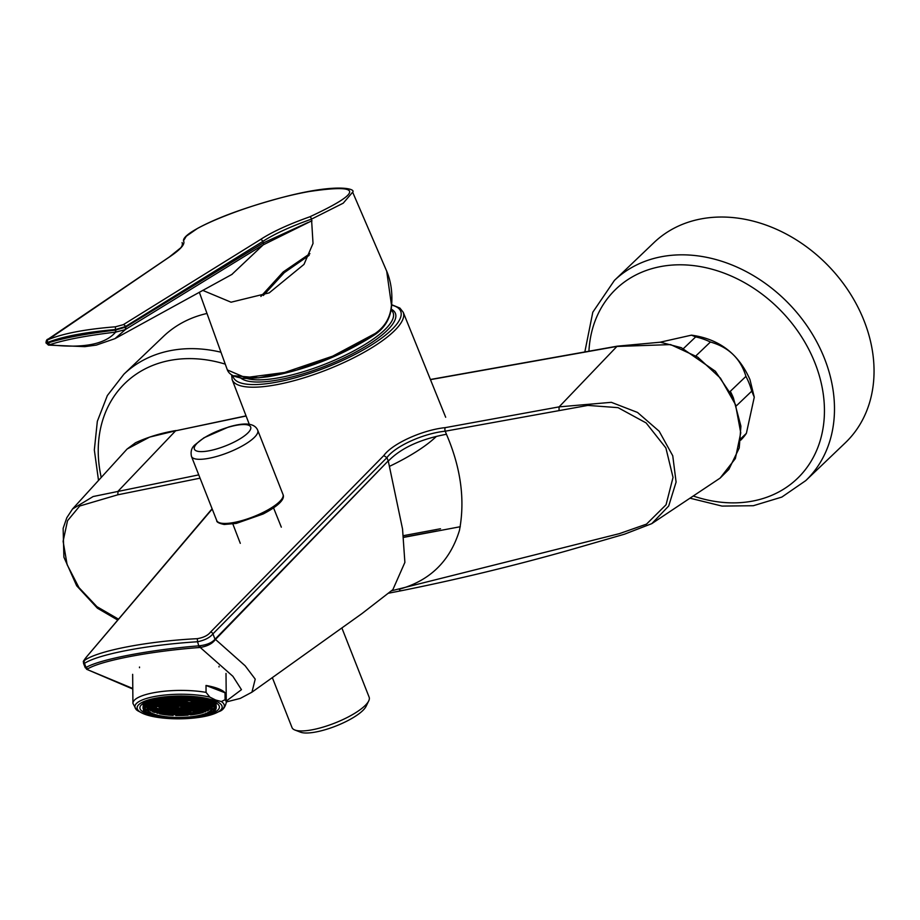 <?xml version="1.0" encoding="UTF-8"?>
<svg xmlns="http://www.w3.org/2000/svg" width="920" height="920" viewBox="0 0 920 920"><rect width="100%" height="100%" fill="white"/><g stroke="black" fill="none" stroke-linecap="round" stroke-linejoin="round"><path stroke-width="1.38" d="M584.878 351.716L592.802 312.214L614.41 280.416L653.97 242.615A138.46 110.032 46.3 0 1 700.879 218.948A138.46 110.032 46.3 0 1 849.436 292.364A138.46 110.032 46.3 0 1 845.296 442.83L805.736 480.631L781.839 497.076L753.284 505.724L722.039 506.08L690.115 498.226M98.44 479.883L94.334 449.96L97.336 421.303L107.352 395.542L123.866 374.233L163.427 336.433A138.46 110.032 46.3 0 1 206.977 313.467M153.835 704.283L154.767 703.938M154.882 704.352L158.827 704.248L154.882 704.352M155.192 705.479L159.137 705.364L155.192 705.479M151.8 705.18L154.48 705.398L155.342 704.915L153.261 704.513M149.005 707.112L152.168 706.698L149.937 706.307M152.823 706.571L155.652 706.031L152.57 705.663L151.708 706.146L152.823 706.571L152.812 705.651M155.514 706.606L159.459 706.491L155.514 706.606M152.018 707.273L155.963 707.158L152.018 707.273M152.478 707.825L148.534 707.94L152.478 707.825M156.285 708.285L152.34 708.4L156.285 708.285M151.938 709.435L152.789 708.952L151.685 708.526L148.844 709.067L151.938 709.435L151.927 708.619M152.651 709.515L156.595 709.412L152.651 709.515M156.032 711.01L156.894 710.527L155.779 710.102L152.95 710.643L156.032 711.01L156.032 710.194M157.251 709.285L160.08 708.745L156.998 708.365L156.136 708.848L157.251 709.285L157.239 708.365M159.528 710.344L160.39 709.86L159.275 709.435L156.446 709.975L159.528 710.344L159.517 709.527M162.76 708.768L159.93 709.308L163.012 709.676L163.875 709.193L162.76 708.768M163.564 708.078L159.62 708.181L163.564 708.078M162.138 706.525L159.309 707.066L162.392 707.434L163.254 706.951L162.138 706.525M162.943 705.824L158.999 705.939L162.943 705.824M161.517 704.271L158.689 704.812L161.77 705.18L162.633 704.697L161.517 704.271M161.207 703.144L158.367 703.685L161.46 704.064L162.322 703.581L161.207 703.144M155.641 703.639L158.067 702.949M150.248 706.088L151.386 705.398M148.477 708.791A31.648 8.476 179.5 0 0 149.109 709.538L149.224 709.654A31.648 8.476 179.5 0 0 149.569 709.952L153.099 710.067L150.5 710.608A31.648 8.476 179.5 0 0 150.834 710.803L153.41 711.194L152.559 711.666A31.648 8.476 179.5 0 0 153.479 712.045A31.648 8.476 179.5 0 0 154.48 712.413L156.423 712.356L157.538 712.781L156.894 713.138A31.648 8.476 179.5 0 0 157.492 713.299L160.218 712.816L161.333 713.241L159.459 713.747A31.648 8.476 179.5 0 0 160.367 713.943L160.724 714.012A31.648 8.476 179.5 0 0 163.127 714.426L165.163 714.713A31.648 8.476 179.5 0 0 166.635 714.886L168.797 715.105A31.648 8.476 179.5 0 0 171.557 715.311L172.017 715.346A31.648 8.476 179.5 0 0 173.144 715.404L172.569 715.173L173.431 714.69L175.409 714.633L176.513 715.07L175.755 715.495A31.648 8.476 179.5 0 0 176.594 715.507L180.297 715.519A31.648 8.476 179.5 0 0 183.666 715.415L187.312 715.208A31.648 8.476 179.5 0 0 188.129 715.139L187.139 714.759L188.002 714.276L190.636 714.897A31.648 8.476 179.5 0 0 191.728 714.771L192.153 714.725A31.648 8.476 179.5 0 0 194.764 714.357L196.776 714.023A31.648 8.476 179.5 0 0 198.122 713.759L199.962 713.368A31.648 8.476 179.5 0 0 202.101 712.816L202.434 712.724A31.648 8.476 179.5 0 0 203.216 712.494L201.089 712.091L201.94 711.608L204.895 711.931A31.648 8.476 179.5 0 0 205.401 711.746L204.573 711.424L205.436 710.942L207.368 710.884A31.648 8.476 179.5 0 0 208.84 710.056L207.748 709.63L210.07 709.113A31.648 8.476 179.5 0 0 210.289 708.894L207.437 708.515L210.266 707.974L210.289 708.894M211.105 707.698A31.648 8.476 179.5 0 1 211.071 707.756L211.013 707.882A31.648 8.476 179.5 0 1 210.841 708.193L210.266 707.974M158.654 702.799L161.149 702.938L162 702.454L161.345 702.202M162.966 703.455L165.807 702.914L162.714 702.535L161.862 703.018L162.966 703.455L162.966 702.535M163.288 704.57L166.117 704.03L163.024 703.662L162.173 704.145L163.288 704.57L163.277 703.65M163.599 705.697L166.428 705.157L163.346 704.789L162.483 705.272L163.599 705.697L163.587 704.777M163.909 706.824L166.738 706.284L163.656 705.916L162.794 706.399L163.909 706.824L163.898 705.904M164.22 707.952L167.049 707.411L163.967 707.031L163.105 707.514L164.22 707.952L164.208 707.031M164.53 709.067L167.359 708.526L164.277 708.158L163.415 708.641L164.53 709.067L164.519 708.147M170.844 707.859L166.899 707.974L170.844 707.859M170.533 706.744L166.589 706.847L170.533 706.744M170.223 705.617L166.278 705.732L170.223 705.617M168.797 704.064L165.968 704.605L169.05 704.973L169.912 704.49L168.797 704.064M165.347 702.351L169.291 702.247L165.347 702.351M162 702.075L164.634 702.27L165.496 701.787L164.945 701.569M173.224 706.767L170.384 707.307L173.477 707.687L174.34 707.192L173.224 706.767M173.167 706.56L174.018 706.077L172.914 705.64L170.073 706.181L173.167 706.56L173.155 705.744M174.731 706.157L173.88 706.64L174.984 707.066L177.824 706.525L174.731 706.157M172.856 705.433L173.708 704.95L172.603 704.524L169.763 705.065L172.856 705.433L172.845 704.616M176.306 700.545L179.342 700.476M180.216 700.465L179.595 700.81L180.711 701.247L182.988 700.488M184.034 700.511L185.127 700.545M186.231 700.73L183.402 701.27L186.484 701.638L187.346 701.155L186.231 700.73M186.967 700.637L190.175 700.856M190.923 700.925L194.062 701.27M194.764 701.362L197.696 701.822M198.34 701.937L200.445 702.374M194.936 702.075L190.992 702.19L194.936 702.075M197.88 703.018L198.743 702.535L197.627 702.098L194.798 702.638L197.88 703.018L197.869 702.202M201.261 702.558L198.582 703.098L199.709 703.535L201.687 703.478L202.538 702.995L201.721 702.673M195.109 703.765L199.053 703.65L195.109 703.765M191.302 703.306L195.247 703.202L191.302 703.306M188.623 703.282L191.452 702.742L188.37 702.362L187.507 702.857L188.623 703.282L188.611 702.362M183.712 702.397L187.657 702.282L183.712 702.397M181.021 702.362L183.862 701.822L180.768 701.454L179.917 701.937L181.021 702.362L181.021 701.442M176.111 701.477L180.055 701.362L176.111 701.477M172.833 700.73L175.398 701.396L176.261 700.913L175.421 700.58M169.671 700.994L171.844 700.798M172.776 701.581L168.831 701.695L172.776 701.581M176.571 702.029L172.626 702.144L176.571 702.029M180.366 702.489L176.421 702.604L180.366 702.489M184.172 702.949L180.228 703.064L184.172 702.949M187.967 703.409L184.023 703.524L187.967 703.409M191.762 703.857L187.818 703.972L191.762 703.857M191.613 704.432L195.569 704.317L191.613 704.432M188.129 705.099L192.073 704.984L188.129 705.099M184.644 705.766L188.588 705.651L184.644 705.766M185.449 705.077L188.278 704.524L185.196 704.156L184.333 704.639L185.449 705.077L185.437 704.156M181.654 704.616L184.483 704.076L181.401 703.696L180.538 704.191L181.654 704.616L181.642 703.696M177.847 704.156L180.688 703.616L177.594 703.248L176.743 703.731L177.847 704.156L177.847 703.236M172.937 703.271L176.881 703.156L172.937 703.271M165.657 701.466L168.866 701.074M180.849 705.306L184.793 705.192L180.849 705.306M180.136 705.226L180.998 704.743L179.883 704.306L177.054 704.858L180.136 705.226L180.124 704.409M178.227 705.49L177.364 705.973L178.48 706.41L181.309 705.858L178.227 705.49M173.57 705.525L177.514 705.41L173.57 705.525M176.341 704.766L177.192 704.283L176.088 703.857L173.248 704.398L176.341 704.766L176.329 703.949M180.711 714.483L179.86 714.966L180.964 715.392L183.804 714.851L180.711 714.483M180.653 714.276L183.494 713.736L180.4 713.356L179.549 713.851L180.653 714.276L180.653 713.356M176.858 713.817L179.688 713.276L176.605 712.908L175.743 713.391L176.858 713.817L176.847 712.896M176.053 714.506L179.998 714.403L176.053 714.506M171.603 714.184L168.774 714.725L171.856 715.093L172.718 714.61L171.603 714.184M172.258 714.058L176.203 713.943L172.258 714.058M173.064 713.356L175.892 712.816L172.81 712.448L171.948 712.931L173.064 713.356L173.052 712.436M169.579 714.023L172.408 713.483L169.326 713.115L168.464 713.598L169.579 714.023L169.567 713.103M167.808 713.724L164.979 714.265L168.061 714.633L168.923 714.15L167.808 713.724M167.498 712.597L164.668 713.138L167.75 713.506L168.613 713.023L167.498 712.597M168.153 712.471L172.097 712.356L168.153 712.471M162.035 713.322L161.172 713.805L162.288 714.231L165.129 713.69L162.035 713.322M161.977 713.115L164.806 712.574L161.724 712.195L160.862 712.678L161.977 713.115L161.966 712.195M156.089 711.229L153.261 711.769L156.365 712.137L157.228 711.654L156.089 711.229M157.941 711.746L157.078 712.23L158.194 712.655L161.023 712.115L157.941 711.746M164.346 712.011L168.302 711.907L164.346 712.011M161.414 711.068L160.552 711.562L161.667 711.988L164.496 711.447L161.414 711.068M159.585 710.562L156.745 711.102L159.85 711.47L160.712 710.987L159.585 710.562M163.07 709.895L160.241 710.435L163.323 710.803L164.185 710.32L163.07 709.895M167.98 710.78L164.036 710.895L167.98 710.78M170.671 710.803L167.842 711.344L170.924 711.723L171.787 711.24L170.671 710.803M175.582 711.689L171.637 711.804L175.582 711.689M178.261 711.723L175.433 712.264L178.514 712.632L179.377 712.149L178.261 711.723M183.172 712.609L179.227 712.724L183.172 712.609M186.978 713.069L183.034 713.184L186.978 713.069M187.289 714.184L183.344 714.299L187.289 714.184M186.829 713.632L190.773 713.518L186.829 713.632M186.518 712.517L190.463 712.402L186.518 712.517M182.723 712.057L186.668 711.942L182.723 712.057M178.917 711.597L182.861 711.482L178.917 711.597M175.122 711.137L179.066 711.022L175.122 711.137M171.327 710.677L175.271 710.573L171.327 710.677M167.532 710.228L171.477 710.113L167.532 710.228M166.566 709.228L163.725 709.769L166.819 710.136L167.67 709.654L166.566 709.228M170.05 708.561L167.21 709.101L170.303 709.469L171.155 708.986L170.05 708.561M173.535 707.894L170.706 708.434L173.788 708.803L174.65 708.319L173.535 707.894M173.845 709.021L171.017 709.561L174.098 709.929L174.961 709.446L173.845 709.021M177.64 709.469L174.811 710.01L177.893 710.389L178.756 709.906L177.64 709.469M181.435 709.929L178.606 710.47L181.7 710.849L182.551 710.355L181.435 709.929M186.357 710.815L182.401 710.93L186.357 710.815M193.395 713.345L194.258 712.85L193.142 712.425L190.314 712.966L193.395 713.345L193.395 712.517M194.568 713.977L190.624 714.092L194.568 713.977M197.202 713.793L198.053 713.31L196.949 712.885L194.108 713.425L197.202 713.793L197.19 712.977M174.19 707.768L178.135 707.652L174.19 707.768M178.445 708.779L174.501 708.894L178.445 708.779M179.158 708.86L178.296 709.355L179.411 709.78L182.24 709.24L179.158 708.86M181.067 708.595L181.93 708.112L180.814 707.687L177.986 708.227L181.067 708.595L181.067 707.779M182.953 709.32L182.091 709.803L183.206 710.24L186.035 709.688L182.953 709.32M205.114 709.814L204.263 710.297L205.367 710.734L208.208 710.194L205.114 709.814M204.401 709.734L200.456 709.849L204.401 709.734M204.09 708.607L200.146 708.722L204.09 708.607M206.781 708.641L203.952 709.182L207.034 709.55L207.897 709.067L206.781 708.641M210.818 707.181L207.126 707.388L210.921 707.353M206.471 707.514L203.63 708.055L206.724 708.423L207.586 707.94L206.471 707.514M203.78 707.48L199.835 707.595L203.78 707.48M207.264 706.813L203.32 706.928L207.264 706.813M209.323 705.732L206.816 706.261L210.208 706.456M203.009 705.801L206.954 705.697L203.009 705.801M202.354 705.928L199.525 706.468L202.607 706.847L203.469 706.365L202.354 705.928M207.46 704.651L206.494 705.134L209.024 705.525M206.643 704.57L202.699 704.685L206.643 704.57M203.239 703.087L202.4 703.558L203.504 703.984L205.608 703.857M202.043 704.812L199.214 705.352L202.296 705.72L203.159 705.237L202.043 704.812M199.767 703.742L198.904 704.225L200.019 704.651L202.848 704.11L199.767 703.742M196.535 705.318L199.364 704.777L196.27 704.409L195.419 704.893L196.535 705.318L196.523 704.398M195.73 706.019L199.674 705.904L195.73 706.019M197.156 707.572L199.985 707.031L196.903 706.652L196.04 707.135L197.156 707.572L197.144 706.652M196.351 708.262L200.295 708.147L196.351 708.262M197.777 709.814L200.606 709.274L197.524 708.906L196.661 709.389L197.777 709.814L197.765 708.894M198.087 710.942L200.916 710.401L197.834 710.021L196.972 710.516L198.087 710.942L198.076 710.021M201.882 711.401L204.723 710.861L201.63 710.481L200.778 710.964L201.882 711.401L201.882 710.481M200.123 711.091L197.282 711.631L200.376 712.011L201.227 711.516L200.123 711.091M196.316 710.631L193.487 711.183L196.57 711.551L197.432 711.068L196.316 710.631M196.006 709.515L193.177 710.056L196.259 710.424L197.121 709.941L196.006 709.515M195.695 708.388L192.867 708.929L195.948 709.297L196.811 708.814L195.695 708.388M195.385 707.261L192.556 707.802L195.638 708.181L196.5 707.687L195.385 707.261M195.074 706.146L192.245 706.686L195.327 707.054L196.19 706.571L195.074 706.146M194.764 705.019L191.935 705.559L195.017 705.928L195.88 705.444L194.764 705.019M188.439 706.226L192.383 706.111L188.439 706.226M188.761 707.353L192.705 707.238L188.761 707.353M189.071 708.469L193.016 708.354L189.071 708.469M190.498 710.021L193.327 709.481L190.244 709.113L189.382 709.596L190.498 710.021L190.486 709.101M196.892 712.678L197.742 712.183L196.638 711.758L193.798 712.298L196.892 712.678L196.88 711.85M198.708 713.184L201.549 712.644L198.455 712.275L197.593 712.758L198.708 713.184L198.708 712.264M181.159 706.433L185.104 706.318L181.159 706.433M186.07 707.319L188.899 706.779L185.817 706.41L184.954 706.894L186.07 707.319L186.058 706.399M186.127 707.526L185.265 708.02L186.38 708.446L189.209 707.905L186.127 707.526M184.552 707.928L185.414 707.445L184.299 707.02L181.47 707.56L184.552 707.928L184.552 707.112M184.874 709.056L185.725 708.572L184.621 708.135L181.78 708.688L184.874 709.056L184.862 708.239M186.438 708.653L185.587 709.136L186.691 709.573L189.531 709.021L186.438 708.653M190.808 711.148L193.637 710.608L190.555 710.24L189.692 710.723L190.808 711.148L190.796 710.228M190.152 711.275L186.208 711.39L190.152 711.275M188.98 710.631L185.897 710.263L188.726 709.722L189.842 710.148L188.98 710.631L188.968 709.814M169.142 702.811L173.086 702.696L169.142 702.811M168.486 702.938L165.657 703.478L168.739 703.857L169.602 703.363L168.486 702.938M169.452 703.938L173.397 703.823L169.452 703.938M208.276 703.478A34.615 9.269 -0.5 0 1 214.279 708.619A34.615 9.269 -0.5 0 1 189.899 717.715A34.615 9.269 -0.5 0 1 151.052 714.426A34.615 9.269 -0.5 0 1 145.049 709.285A34.615 9.269 -0.5 0 1 169.429 700.178A34.615 9.269 -0.5 0 1 208.276 703.478M211.795 710.194A34.615 9.269 179.5 0 0 214.084 707.664M145.222 708.331A34.615 9.269 179.5 0 0 147.556 710.815M212.302 708.641A32.637 8.74 -0.5 0 1 189.313 717.22A32.637 8.74 -0.5 0 1 152.685 714.104A32.637 8.74 -0.5 0 1 147.027 709.262A32.637 8.74 -0.5 0 1 170.016 700.683A32.637 8.74 -0.5 0 1 206.643 703.788A32.637 8.74 -0.5 0 1 212.302 708.641L212.278 706.732A32.637 8.74 179.5 0 0 211.749 705.18M147.511 705.801A32.637 8.74 179.5 0 0 147.004 707.353L147.027 709.262M203.216 711.574L203.216 712.494M205.39 710.964L205.401 711.746M208.828 709.147L208.84 710.056M150.489 709.688L150.5 710.608M152.559 710.861L152.559 711.666M153.502 713.954A31.648 8.476 179.5 0 0 189.014 716.967A31.648 8.476 179.5 0 0 211.312 708.641A31.648 8.476 179.5 0 0 179.584 700.476A31.648 8.476 179.5 0 0 148.017 709.251A31.648 8.476 179.5 0 0 153.502 713.954M156.894 712.529L156.894 713.138M159.447 712.827L159.459 713.747M175.755 714.771L175.755 715.495M188.117 714.276L188.129 715.139M186.691 708.653L186.691 709.573M188.657 708.688L188.669 709.515M182.574 707.066L182.585 707.986M186.369 707.526L186.38 708.446M188.347 707.572L188.358 708.388M188.036 706.445L188.048 707.261M182.263 705.939L182.275 706.859M184.242 705.985L184.242 706.801M200.675 712.31L200.686 713.126M194.902 711.815L194.913 712.735M192.763 710.274L192.774 711.091M192.452 709.147L192.464 709.964M190.175 707.986L190.175 708.906M192.142 708.02L192.153 708.848M189.865 706.859L189.865 707.779M191.831 706.905L191.843 707.721M189.543 705.732L189.554 706.652M191.521 705.778L191.532 706.594M185.748 705.272L185.759 706.192M187.726 705.318L187.726 706.134M189.232 704.605L189.244 705.525M191.21 704.651L191.222 705.467M192.717 703.938L192.728 704.858M194.695 703.984L194.706 704.8M193.039 705.065L193.039 705.985M195.005 705.111L195.017 705.928M193.349 706.192L193.349 707.112M195.316 706.238L195.327 707.054M193.66 707.319L193.671 708.239M195.626 707.353L195.638 708.181M193.97 708.434L193.982 709.355M195.948 708.481L195.948 709.297M194.281 709.561L194.292 710.481M196.259 709.607L196.259 710.424M194.591 710.688L194.603 711.608M196.57 710.734L196.57 711.551M198.386 711.148L198.398 712.068M200.364 711.183L200.376 712.011M202.193 711.597L202.193 712.517M203.849 710.516L203.861 711.344M200.054 710.067L200.065 710.884M199.743 708.94L199.743 709.757M197.455 707.768L197.466 708.688M199.433 707.813L199.433 708.63M199.123 706.686L199.123 707.514M196.834 705.525L196.845 706.445M198.8 705.571L198.812 706.387M198.49 704.444L198.501 705.26M196.213 703.271L196.213 704.191M198.179 703.317L198.191 704.133M199.697 702.604L199.709 703.535M201.675 702.661L201.687 703.478M200.008 703.731L200.019 704.651M201.986 703.777L201.986 704.594M200.318 704.858L200.33 705.778M202.296 704.904L202.296 705.72M203.504 703.156L203.504 703.984M205.781 704.237L205.781 705.053M203.803 704.191L203.814 705.111M207.598 704.72L207.609 705.571M200.629 705.985L200.64 706.905M202.607 706.031L202.607 706.847M204.113 705.318L204.125 706.238M206.091 705.364L206.103 706.181M207.92 705.766L207.92 706.686M206.402 706.48L206.413 707.296M204.424 706.433L204.435 707.353M202.917 707.146L202.929 707.963M200.939 707.1L200.951 708.02M204.734 707.56L204.746 708.481M206.712 707.606L206.724 708.423M208.23 706.894L208.23 707.813M210.197 706.939L210.208 707.756M208.541 708.02L208.552 708.94M205.056 708.688L205.056 709.607M207.023 708.733L207.034 709.55M203.228 708.273L203.239 709.09M201.25 708.227L201.261 709.147M203.538 709.4L203.55 710.217M201.56 709.355L201.572 710.274M205.367 709.814L205.367 710.734M207.333 709.86L207.345 710.677M183.195 709.32L183.206 710.24M185.173 709.355L185.184 710.182M182.884 708.193L182.896 709.113M179.089 707.733L179.101 708.653M179.4 708.86L179.411 709.78M181.378 708.906L181.378 709.722M177.571 708.446L177.583 709.262M175.605 708.4L175.617 709.32M175.294 707.273L175.306 708.193M177.261 707.319L177.272 708.135M195.212 712.931L195.224 713.851M193.706 713.644L193.706 714.46M191.728 713.598L191.739 714.518M191.417 712.482L191.429 713.402M189.278 710.942L189.29 711.758M187.312 710.895L187.312 711.815M187.001 709.769L187.001 710.688M185.483 710.481L185.495 711.298M183.505 710.435L183.517 711.356M179.71 709.975L179.722 710.907M181.689 710.021L181.7 710.849M175.915 709.527L175.927 710.447M177.893 709.573L177.893 710.389M172.12 709.067L172.12 709.987M174.087 709.113L174.098 709.929M173.776 707.986L173.788 708.803M171.81 707.94L171.81 708.86M168.314 708.607L168.326 709.527M170.292 708.653L170.303 709.469M164.829 709.274L164.841 710.194M166.808 709.32L166.819 710.136M168.636 709.734L168.636 710.654M170.602 709.78L170.614 710.596M172.431 710.194L172.442 711.114M174.397 710.24L174.409 711.056M176.226 710.643L176.237 711.562M178.204 710.688L178.204 711.516M180.021 711.102L180.032 712.022M181.999 711.148L182.011 711.965M183.827 711.562L183.827 712.482M185.794 711.608L185.805 712.425M187.623 712.022L187.634 712.942M189.589 712.068L189.6 712.885M187.933 713.149L187.945 714.069M189.911 713.184L189.911 714.012M186.415 713.851L186.427 714.679M184.448 713.805L184.46 714.736M186.105 712.735L186.116 713.552M184.138 712.689L184.138 713.609M182.309 712.275L182.321 713.092M180.331 712.23L180.343 713.149M176.536 711.769L176.548 712.689M178.514 711.815L178.514 712.632M174.719 711.356L174.719 712.183M172.742 711.309L172.753 712.23M168.946 710.861L168.946 711.781M170.913 710.907L170.924 711.723M167.118 710.447L167.13 711.263M165.14 710.401L165.151 711.321M161.345 709.941L161.356 710.861M163.323 709.987L163.323 710.803M157.872 710.608L157.872 711.528M159.839 710.654L159.85 711.47M161.655 711.068L161.667 711.988M163.633 711.114L163.645 711.931M165.462 711.528L165.462 712.448M167.428 711.574L167.44 712.39M158.183 711.735L158.194 712.655M160.149 711.781L160.161 712.597M156.354 711.321L156.365 712.137M154.387 711.275L154.387 712.195M160.459 712.908L160.471 713.724M163.944 712.241L163.955 713.057M162.276 713.31L162.288 714.231M164.255 713.356L164.266 714.173M169.257 711.976L169.268 712.896M171.223 712.022L171.235 712.85M165.772 712.644L165.772 713.563M167.739 712.689L167.75 713.506M166.083 713.77L166.083 714.69M168.049 713.817L168.061 714.633M171.534 713.149L171.545 713.966M175.03 712.482L175.03 713.299M173.362 713.563L173.374 714.483M175.34 713.609L175.34 714.426M169.878 714.231L169.889 715.15M171.856 714.276L171.856 715.093M177.157 714.023L177.169 714.943M179.136 714.069L179.147 714.886M178.825 712.942L178.836 713.759M182.62 713.402L182.631 714.219M180.964 714.472L180.964 715.392M182.93 714.518L182.942 715.346M174.352 703.904L174.363 704.823M176.64 705.077L176.651 705.893M178.468 705.49L178.48 706.41M180.435 705.525L180.446 706.353M178.158 704.363L178.158 705.283M181.953 704.823L181.964 705.744M183.931 704.858L183.931 705.686M168.417 701.914L168.429 702.731M170.246 702.317L170.257 703.236M172.224 702.362L172.224 703.19M172.534 703.49L172.534 704.306M174.041 702.776L174.052 703.696M176.019 702.822L176.03 703.639M179.814 703.282L179.826 704.099M183.609 703.742L183.62 704.559M187.415 704.191L187.415 705.019M190.9 703.524L190.911 704.352M188.922 703.49L188.933 704.409M187.105 703.075L187.105 703.892M185.127 703.029L185.138 703.949M183.298 702.615L183.31 703.432M181.332 702.569L181.332 703.49M179.504 702.155L179.515 702.972M177.525 702.109L177.537 703.029M175.708 701.695L175.708 702.523M173.73 701.649L173.742 702.581M171.913 701.247L171.913 702.063M169.935 701.201L169.947 702.121M173.42 700.695L173.431 701.454M175.398 700.58L175.398 701.396M177.215 700.994L177.227 701.914M179.193 701.029L179.204 701.856M182.988 701.488L182.999 702.305M184.816 701.902L184.828 702.822M186.783 701.948L186.794 702.765M190.589 702.408L190.589 703.225M192.406 702.822L192.418 703.742M194.384 702.857L194.396 703.685M195.902 702.155L195.902 703.075M194.074 701.741L194.085 702.558M192.096 701.695L192.107 702.615M184.506 700.775L184.517 701.695M186.472 700.821L186.484 701.638M180.711 700.465L180.711 701.247M182.677 700.476L182.689 701.189M170.867 704.57L170.879 705.49M174.673 705.03L174.673 705.95M174.984 706.146L174.984 707.066M176.951 706.192L176.962 707.02M171.177 705.697L171.189 706.617M171.488 706.813L171.499 707.733M173.466 706.859L173.477 707.687M164.623 701.626L164.634 702.27M166.451 701.868L166.462 702.788M166.761 702.983L166.773 703.904M168.739 703.029L168.739 703.857M170.556 703.443L170.568 704.363M167.072 704.11L167.083 705.03M169.05 704.156L169.05 704.973M169.361 705.283L169.361 706.1M167.382 705.237L167.394 706.157M169.671 706.41L169.683 707.227M167.693 706.365L167.704 707.284M169.981 707.526L169.993 708.354M168.004 707.48L168.015 708.4M166.497 708.193L166.497 709.021M166.186 707.077L166.186 707.894M165.876 705.95L165.876 706.767M165.554 704.823L165.565 705.64M165.243 703.696L165.255 704.524M164.933 702.581L164.945 703.397M161.138 702.236L161.149 702.938M159.47 703.202L159.482 704.122M161.448 703.248L161.46 704.064M159.792 704.317L159.792 705.237M161.759 704.363L161.77 705.18M162.07 705.49L162.081 706.307M160.103 705.444L160.103 706.365M160.413 706.571L160.425 707.491M162.38 706.617L162.392 707.434M162.702 707.744L162.702 708.561M160.724 707.698L160.736 708.619M161.034 708.814L161.046 709.734M163.012 708.86L163.012 709.676M157.55 709.481L157.561 710.401M159.206 708.411L159.217 709.228M154.054 710.148L154.065 711.068M152.225 709.734L152.237 710.55M153.755 709.032L153.755 709.952M155.721 709.067L155.733 709.895M149.948 708.572L149.96 709.492M155.411 707.952L155.422 708.768M153.445 707.905L153.445 708.825M151.616 707.491L151.627 708.308M149.638 707.445L149.649 708.365M153.123 706.779L153.134 707.698M155.1 706.824L155.112 707.641M156.618 706.111L156.618 707.031M158.585 706.157L158.596 706.974M154.79 705.697L154.802 706.514M151.305 706.365L151.305 707.181M152.501 704.835L152.513 705.456M154.48 704.582L154.48 705.398M156.296 704.984L156.308 705.904M158.274 705.03L158.286 705.847M155.986 703.869L155.998 704.789M157.964 703.915L157.975 704.731M375.164 333.5A1.184 0.713 55.9 0 1 375.049 334.546C337.904 358.535 299.023 371.358 267.984 376.751C251.735 378.683 242.144 378.948 239.2 377.545C232.875 376.395 228.93 373.853 227.355 369.932L245.387 377.637L284.567 372.497L332.741 356.132L375.164 333.5C385.147 326.6 390.574 317.089 391.46 304.957L386.699 271.204C390.954 281.29 392.587 292.663 391.609 305.348C390.758 317.745 385.238 327.474 375.049 334.546A1.184 0.713 55.9 0 1 374.808 334.615L338.572 354.476L296.47 370.139L258.704 377.844L234.278 375.762M309.913 253.644L283.142 271.986L260.866 296.447M386.733 271.262L352.647 192.165L343.217 203.182L311.535 219.109L313.018 243.455L303.991 264.397L269.226 292.859L231.069 302.209L202.745 290.375M309.822 216.798A2.369 1.104 -111.5 0 1 311.535 219.109C290.559 226.538 274.298 233.979 262.752 241.442L125.43 326.554L115.471 329.544L115.391 326.807L123.314 324.668L260.44 239.545C272.101 231.92 288.57 224.342 309.822 216.798C363.181 191.946 362.94 183.528 309.097 191.544C257.761 200.583 182.517 229.425 183.471 240.81C185.449 243.972 180.826 249.32 169.59 256.864L48.116 339.675A2.369 2.047 66.6 0 0 47.38 342.562C45.494 343.148 45.551 342.78 47.541 341.447M116.093 332.074L115.471 329.544C85.042 332.189 62.341 336.524 47.38 342.562L47.748 343.034C62.939 338.111 85.445 333.81 115.241 330.13L125.614 327.141A2.772 2.242 63.8 0 1 125.085 329.682L115.632 332.12L115.241 330.13M48.116 339.675C62.951 333.488 85.376 329.199 115.391 326.807M263.143 244.915L231.828 274.47M312.018 220.823L310.431 221.478M263.154 244.892L310.408 221.49M125.085 329.682L126.028 326.91L263.258 242.96L307.878 222.536M48.058 339.204A2.369 2.001 55.6 0 1 48.196 339.089C46.874 339.261 46.149 340.492 46 342.78L48.415 345.103L84.824 346.644L96.312 345.103L115 338.629L125.603 329.372L263.131 244.927M47.725 342.033C45.666 343.137 45.609 343.493 47.552 343.103A2.772 2.392 73.7 0 0 49.427 344.816L49.622 344.747C83.122 348.599 105.121 344.391 115.632 332.12C86.48 335.604 64.48 339.813 49.622 344.747L47.748 343.034M49.427 344.816L49.611 344.115M225.02 692.771L206.011 685.457A46.678 12.512 -0.5 0 1 218.132 688.608A46.678 12.512 -0.5 0 1 225.02 692.771L225.089 699.694L221.363 701.546A44.7 11.971 -0.5 0 1 218.868 711.608C222.617 710.55 225.089 707.503 226.285 702.466L226.009 673.44M206.068 692.38A46.678 12.512 -0.5 0 0 157.837 692.047A46.678 12.512 -0.5 0 0 132.928 703.363L136.355 709.78L137.908 710.884A44.7 11.971 -0.5 0 1 154.491 696.532A44.7 11.971 -0.5 0 1 209.852 697.119L206.068 692.38L206.011 685.457M209.852 697.119L215.613 699.982L221.363 701.546M214.808 700.706A42.527 11.396 -0.5 0 1 216.97 712.551A42.527 11.396 -0.5 0 1 179.756 718.819A42.527 11.396 -0.5 0 1 142.439 713.264A42.527 11.396 -0.5 0 1 157.377 697.912A42.527 11.396 -0.5 0 1 214.808 700.706M137.908 710.884L142.439 713.264M151.547 715.208A39.755 10.649 -0.5 0 1 139.898 707.802A39.755 10.649 -0.5 0 1 167.9 697.348A39.755 10.649 -0.5 0 1 212.52 701.144A39.755 10.649 -0.5 0 1 219.408 707.043A39.755 10.649 -0.5 0 1 207.897 714.668M440.496 528.759L403.512 535.647M403.707 537.176L437.058 530.966M733.344 397.842A64.285 51.083 -133.7 0 0 730.307 391.31L745.936 376.383C740.6 358.662 728.755 347.208 710.412 342.01A64.285 51.083 -133.7 0 0 695.681 336.892L683.433 348.588M660.192 342.194L691.46 335.156L695.681 336.892M740.657 440.22A64.285 51.083 -133.7 0 0 746.384 433.343L754.273 397.175L751.744 391.149A64.285 51.083 -133.7 0 0 749.282 383.674A64.285 51.083 -133.7 0 0 745.936 376.383M746.384 433.343L740.83 438.644M751.744 391.149L736.518 405.697M710.412 342.01L696.325 355.476M389.505 466.336A92.954 25.783 -21.5 0 0 436.137 436.632M342.044 628.383L369.138 697.188A41.446 11.5 158.5 0 1 368.713 700.913A41.446 11.5 158.5 0 1 347.035 717.577A41.446 11.5 158.5 0 1 294.872 730.008A41.446 11.5 158.5 0 1 292.008 727.57L272.377 677.73M368.713 700.913L366.091 706.33A36.823 10.212 158.5 0 1 346.828 721.142A36.823 10.212 158.5 0 1 300.483 732.17L294.872 730.008M460.287 526.723L403.73 537.372M212.209 509.047L87.802 655.419C84.721 658.938 83.743 660.514 84.859 660.181C98.498 650.578 147.671 641.171 197.282 638.675C203.63 637.594 208.104 635.341 210.714 631.913L383.789 455.572C392.346 443.543 422.717 429.904 445.326 427.627L559.107 406.87L611.34 402.327L637.537 412.459L659.18 431.25L672.75 455.768L676.096 482.08L668.702 506L651.785 523.641L720.13 478.089L735.356 458.574L740.749 432.848L735.529 404.697L720.463 378.178L697.705 357.109L670.588 344.586L616.664 346.46L430.468 379.638M246.1 416.012L175.628 430.801L149.661 437.092L127.098 449.029L72.496 509.024L93.138 496.535L198.755 474.881M559.118 406.87L617.159 346.184L660.33 342.205L681.317 347.691L715.369 371.266L733.424 398.038L740.91 426.155L739.231 447.994L728.87 469.384L720.13 478.089M246.042 415.874L175.628 430.801L118.07 491.222L117.771 494.81L79.729 506L67.528 520.72L63.112 541.27L67.114 564.661L78.948 587.581L96.899 606.648L118.415 619.114M197.282 638.675L197.581 641.757C147.959 644.805 97.991 654.315 84.468 663.389A2.772 2.587 -120.3 0 1 84.859 660.181M391.402 590.824L619.424 533.634L646.507 524.124L666.045 504.781L673.037 477.411L665.884 447.959L646.127 422.935L618.056 407.652L587.868 405.409L445.222 431.204C423.717 433.308 395.013 446.234 386.929 457.642L212.911 633.88C209.898 637.606 204.78 640.24 197.581 641.757L199.226 647.53C150.144 651.222 101.292 660.64 87.734 668.851L86.066 667.448A2.772 2.587 62.2 0 0 87.734 668.851M392.874 589.639L404.88 562.407L402.546 529L388.332 461.311L402.546 529L404.88 562.407L392.874 589.639L361.94 613.606L251.942 692.185L255.219 679.144L245.157 665.793L215.13 639.112L388.205 460.897L215.188 639.768C212.324 643.632 207.345 646.196 200.261 647.484L200.514 645.644L199.18 645.817C149.615 649.796 99.969 659.306 86.066 667.448L84.468 663.389L83.536 663.377C83.812 660.537 81.362 663.607 87.618 655.615A2.772 2.231 -140.1 0 0 87.457 655.833M651.785 523.641L624.461 534.198L567.766 550.574C511.612 566.363 456.032 579.772 401.016 590.778A2.772 1.483 78.8 0 0 401.361 590.617M200.054 478.17L117.771 494.81M445.326 427.627A2.772 1.299 -100.6 0 0 445.222 431.204L446.441 434.274C460.885 467.843 465.221 499.893 459.448 530.426C450.041 561.073 429.985 580.669 399.28 589.226A2.772 1.483 78.8 0 0 401.016 590.778L388.32 593.25M251.942 692.185L240.292 698.395L226.285 701.96M199.226 647.53L200.261 647.484L232.898 676.315L241.465 689.667L226.274 701.074M132.79 688.482L86.618 669.288L132.79 689.034M215.188 639.768A2.772 2.093 -134.5 0 0 215.015 639.227L215.13 639.112M200.514 645.644C207.242 644.747 212.083 642.608 215.015 639.227L212.911 633.88A2.772 2.081 44.5 0 0 210.714 631.913M86.618 669.265L85.675 667.609M388.205 460.897L386.929 457.642L383.789 455.572M446.441 434.274C420.256 439.173 400.878 448.12 388.286 461.104M614.41 280.416A138.46 110.032 46.3 0 1 661.319 256.749A138.46 110.032 46.3 0 1 809.876 330.165A138.46 110.032 46.3 0 1 805.736 480.631M588.938 351.014A131.135 104.201 46.3 0 1 660.433 266.616A131.135 104.201 46.3 0 1 815.016 363.101A131.135 104.201 46.3 0 1 752.79 501.055A131.135 104.201 46.3 0 1 693.369 496.053M123.866 374.233A138.46 110.032 46.3 0 1 170.775 350.566A138.46 110.032 46.3 0 1 220.961 352.222M101.12 476.951A131.135 104.201 46.3 0 1 169.889 360.433A131.135 104.201 46.3 0 1 225.262 364.136M197.535 442.853A30.233 8.383 158.5 0 1 235.796 425.397A30.233 8.383 158.5 0 1 247.526 433.297A30.233 8.383 158.5 0 1 209.254 450.754A30.233 8.383 158.5 0 1 197.535 442.853M254.035 437.724A35.604 9.878 158.5 0 1 218.327 455.975A35.604 9.878 158.5 0 1 191.475 456.4L216.752 520.559A35.604 9.878 -21.5 0 0 243.593 520.122A35.604 9.878 -21.5 0 0 279.312 501.883A35.604 9.878 -21.5 0 0 283.003 494.466L257.738 430.307A35.604 9.878 158.5 0 1 254.035 437.724M209.265 703.294A35.799 9.591 -0.5 0 1 182.309 718.497A35.799 9.591 -0.5 0 1 147.418 705.065A35.799 9.591 -0.5 0 1 209.265 703.294M147.66 701.385A36.466 9.775 179.5 0 0 143.221 705.582L143.048 707.319A36.593 9.809 179.5 0 1 179.549 697.164A36.593 9.809 179.5 0 1 216.234 706.617L216.039 704.881A36.466 9.775 179.5 0 0 211.519 700.775M209.909 702.397A36.593 9.809 -0.5 0 1 216.246 707.836C215.636 712.206 209.127 715.346 196.708 717.266L176.214 718.554L157.527 716.726C137.207 710.55 145.51 710.401 143.06 708.538A36.593 9.809 -0.5 0 1 168.843 698.912A36.593 9.809 -0.5 0 1 209.909 702.397M263.339 295.481L284.257 272.688L309.166 255.334M352.647 192.165C356.523 188.692 335.225 182.102 271.94 200.295C240.419 209.208 215.613 218.58 197.535 228.39L186.334 236.175L183.471 240.81M260.44 239.545A2.369 1.897 57.8 0 1 262.752 241.442L263.235 242.972M126.028 326.91L125.43 326.554A2.369 1.897 -122.1 0 0 123.314 324.668M48.346 339.008A2.369 2.001 55.6 0 0 48.196 339.089L169.268 257.036A2.369 1.989 55.4 0 1 169.59 256.864M263.269 242.949L263.936 244.433M225.089 699.694A46.678 12.512 -0.5 0 1 226.285 702.466M231.633 374.865L232.15 379.638A91.931 25.495 -21.5 0 0 277.357 384.56A91.931 25.495 -21.5 0 0 366.079 351.152A91.931 25.495 -21.5 0 0 403.213 312.259L399.901 308.073L391.655 304.692M391.621 305.095A89.953 24.944 158.5 0 1 338.755 362.192A89.953 24.944 158.5 0 1 232.898 375.555M391.172 309.12A84.26 23.368 158.5 0 1 339.952 359.904A84.26 23.368 158.5 0 1 240.476 377.775M391.069 309.729A85.445 85.445 0 0 1 392.207 311.178A82.351 22.839 158.5 0 1 340.101 357.707A82.351 22.839 158.5 0 1 246.56 378.338M87.802 655.419A2.772 2.231 -140.1 0 0 87.607 655.615L212.106 508.76M559.026 410.423L559.084 406.881M216.752 520.559C216.43 522.054 218.925 523.365 224.227 524.481L236.314 523.399L263.143 513.992C287.281 501.308 283.314 495.409 283.003 494.466M191.475 456.4C190.452 451.616 191.555 447.798 194.81 444.947L204.01 437.759L228.424 427.075C245.019 422.107 254.782 423.177 257.738 430.307M216.039 704.881L215.993 701.707M143.221 705.582L143.209 702.408M143.048 707.319L143.06 708.538M216.234 706.617L216.246 707.836M227.355 369.932L199.329 292.238M169.268 257.036L180.745 247.802C182.286 245.916 182.723 244.168 182.091 242.569M114.988 338.641L232.173 274.275M232.852 524.009L240.292 543.341M273.585 507.966L281.325 527.172M132.928 703.363L132.652 674.337M216.97 712.551L218.868 711.608M219.017 666.954L219.017 666.264M139.506 667.713L139.506 667.023M691.46 335.156C719.083 338.916 738.587 353.728 749.961 379.592L754.273 397.175M232.15 379.638L249.32 424.407M403.213 312.259L445.683 417.266M430.41 379.488L617.17 346.184M127.098 449.029L135.516 442.75C148.269 436.919 161.805 432.848 176.088 430.537M72.519 509.013L66.803 517.741L63.135 528.344L63.894 557.152L76.682 585.787L97.428 608.212L117.668 620.011M85.272 667.817L83.524 663.389"/></g></svg>
